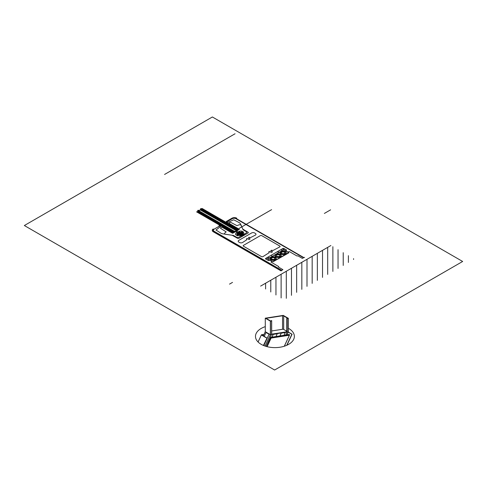 <?xml version="1.0" encoding="UTF-8"?>
<svg xmlns="http://www.w3.org/2000/svg" width="487" height="487" viewBox="0 0 487 487"><rect width="100%" height="100%" fill="white"/><g stroke="black" fill="none" stroke-linecap="round" stroke-linejoin="round"><path stroke-width="0.73" d="M266.121 318.668L266.2 318.285L282.557 315.759L282.557 329.279L282.557 315.759A1.291 0.743 0 0 1 283.69 315.917L287.482 318.169M271.673 330.959L282.557 329.279A1.291 0.743 0 0 1 283.69 329.437L283.69 315.917L283.69 329.437L286.782 331.221M286.849 318.285L287.421 318.169L287.421 318.516L287.482 318.102L287.482 318.51M287.074 331.836L286.782 318.23L288.347 318.334L283.27 315.399L265.275 318.181L270.352 321.116L271.606 320.951L271.515 320.537L270.888 321.061L270.084 320.689L266.121 318.364M287.105 318.547L287.074 332.031L287.184 318.553L287.184 332.073L288.347 331.903L288.347 318.334L288.347 331.854M283.27 315.777L283.27 315.399L283.27 315.777M263.303 335.951L265.275 331.702L265.275 318.181L265.275 331.702L270.352 334.636L270.352 321.116L270.443 334.648L270.443 321.128L270.443 334.648L271.606 334.472L271.606 320.951L271.606 334.399M271.63 334.143L271.649 320.61L271.649 334.058M284.341 346.214L289.442 335.226L289.29 334.472L270.979 337.302L270.979 337.978L270.979 337.302L289.442 334.551L270.979 337.302L266.961 346.634M289.442 335.226L289.442 334.551L289.442 335.226L271.125 338.063L271.125 337.388L271.125 338.063L271.125 337.388L289.442 334.551L289.442 335.226L270.979 337.978M196.62 211.863L232.591 232.628M202.208 208.521L238.271 229.347M198.16 210.36L234.661 231.428M200.297 209.897L236.122 230.588M200.48 209.16L236.859 230.162M201.076 208.661L237.589 229.742M197.442 211.632L233.2 232.275M197.886 211.041L233.93 231.855M274.625 370.023L462.65 261.47L212.375 116.977L24.35 225.53L274.625 370.023M202.142 208.558L200.589 208.71L200.224 210.189L197.661 210.402L198.026 211.455L196.553 211.9M265.604 288.986L265.604 283.221M270.778 291.975L270.778 280.232M275.952 294.958L275.952 277.243M281.127 297.947L281.127 274.254M286.301 298.312L286.301 271.271M291.476 295.323L291.476 268.282M296.65 292.334L296.65 265.293M301.824 289.345L301.824 262.304M306.999 286.356L306.999 259.321M312.173 283.373L312.173 256.332M317.347 280.384L317.347 253.343M322.522 277.395L322.522 250.355M327.696 274.406L327.696 247.366M332.871 271.423L332.871 246.702M338.045 268.434L338.045 249.691M343.219 265.445L343.219 252.68M348.4 262.456L348.4 255.663M353.574 259.474L353.574 258.652M260.612 286.1L330.862 245.539M232.524 282.393L229.511 284.128M213.257 228.963A3.409 1.972 0 0 0 213.257 231.751L281.036 270.882L281.62 270.541L213.842 231.41A2.581 1.491 180 0 1 213.842 229.304L219.607 225.98L219.016 225.639M304.582 257.337L303.998 257.672L236.219 218.541A2.581 1.491 0 0 0 232.567 218.541L226.808 221.865L226.224 221.53L231.982 218.206A3.409 1.972 180 0 1 236.804 218.206M271.46 251.201A0.816 0.469 180 0 1 270.912 250.635A0.816 0.469 180 0 1 271.849 250.288A2.593 1.498 180 0 1 272.897 250.543L279.8 246.903A1.029 0.59 0 0 0 279.8 246.063L261.762 235.647A1.029 0.59 0 0 0 260.314 235.647L243.476 245.369A1.029 0.59 0 0 0 243.476 246.209L261.513 256.619A1.029 0.59 0 0 0 262.962 256.619L269.274 252.637A2.593 1.498 180 0 1 268.83 252.035A0.816 0.469 180 0 1 269.433 251.493A0.816 0.469 180 0 1 270.407 251.803A0.98 0.566 0 0 0 271.405 252.327A0.98 0.566 0 0 0 272.361 251.773A0.98 0.566 0 0 0 271.46 251.201M268.69 260.563L269.816 260.119L271.807 261.269L271.034 262.116L278.686 266.541L278.454 267.077L282.904 269.646L281.73 270.322L214.134 231.295A2.581 1.491 180 0 1 214.134 229.188L219.655 225.998L220.702 226.461L215.991 230.004L220.946 233.2A4.139 2.392 0 0 0 222.803 233.821L232.189 235.27L237.492 238.283A0.992 0.572 0 0 0 238.898 238.283L248.035 233.005A0.992 0.572 0 0 0 248.035 232.196L242.824 229.133L240.31 223.716A4.139 2.392 0 0 0 239.239 222.644L233.699 219.783L227.563 222.504L226.753 221.895L232.281 218.706A2.581 1.491 180 0 1 235.933 218.706L303.535 257.739L302.366 258.414L297.916 255.845L296.979 255.979L289.321 251.56L287.847 252.004L285.857 250.854L286.63 250.008L283.099 248.376L265.518 258.53L265.518 258.932L268.69 260.563M246.452 239.111A2.593 1.498 0 0 0 246.872 239.695L242.55 242.52A2.07 1.193 180 0 1 239.628 242.52L238.807 242.051A2.07 1.193 180 0 1 238.807 240.359L251.633 232.956A2.07 1.193 180 0 1 254.561 232.956L255.377 233.425A2.07 1.193 180 0 1 255.377 235.118L250.482 237.607A2.593 1.498 0 0 0 249.478 237.37A0.816 0.469 0 0 0 248.54 237.717A0.816 0.469 0 0 0 249.082 238.277A0.98 0.566 180 0 1 249.983 238.855A0.98 0.566 180 0 1 249.034 239.409A0.98 0.566 180 0 1 248.029 238.886A0.816 0.469 0 0 0 247.055 238.575A0.816 0.469 0 0 0 246.452 239.111M271.454 258.889L271.746 257.86L273.432 257.495L274.82 258.153L274.528 259.181L272.848 259.547L271.454 258.889M272.757 261.781L266.316 258.067L282.302 248.839L288.742 252.558L272.757 261.781M270.942 259.79A3.105 1.79 0 0 0 276.135 258.987A3.105 1.79 0 0 0 272.336 256.789A3.105 1.79 0 0 0 270.942 259.79M271.235 259.62A2.691 1.552 0 0 0 275.739 258.926A2.691 1.552 0 0 0 272.44 257.02A2.691 1.552 0 0 0 271.235 259.62M280.896 254.044A3.105 1.79 0 0 0 286.088 253.24A3.105 1.79 0 0 0 282.29 251.042A3.105 1.79 0 0 0 280.896 254.044M281.188 253.873A2.691 1.552 0 0 0 285.692 253.179A2.691 1.552 0 0 0 282.393 251.274A2.691 1.552 0 0 0 281.188 253.873M283.111 253.812L281.541 253.301L281.523 252.266L283.069 251.736L284.639 252.248L284.658 253.283L283.111 253.812M277.651 254.646L276.379 255.377L276.841 256.381L278.582 256.649L279.848 255.918L279.386 254.914L277.651 254.646M276.214 256.746A2.691 1.552 0 0 0 280.713 256.052A2.691 1.552 0 0 0 277.42 254.147A2.691 1.552 0 0 0 276.214 256.746M275.916 256.917A3.105 1.79 0 0 0 281.115 256.113A3.105 1.79 0 0 0 277.31 253.916A3.105 1.79 0 0 0 275.916 256.917M283.763 249.685L267.783 258.907M272.915 261.842L269.755 260.015L268.282 260.46L265.585 258.907L265.585 258.487L267.765 257.44L271.515 258.311A1.662 0.962 0 0 0 273.018 259.48A1.662 0.962 0 0 0 274.796 258.451A1.662 0.962 0 0 0 272.781 257.58L272.172 257.367L271.399 255.133L277.219 251.773L281.468 252.564A1.662 0.962 0 0 0 282.971 253.733A1.662 0.962 0 0 0 284.749 252.704A1.662 0.962 0 0 0 282.728 251.84L282.125 251.627L281.218 249.673L283.032 248.413L283.757 248.413L286.453 249.971L285.68 250.823L288.84 252.85L272.915 261.842M236.39 234.898L237.857 235.745L243.713 232.36L242.246 231.514L236.39 234.898M240.602 235.215L242.806 233.943M241.308 235.617L243.506 234.35M239.902 234.807L242.106 233.535M239.202 234.405L241.4 233.133M238.496 233.997L240.7 232.725M237.09 233.188L239.294 231.915M236.901 233.48L236.901 233.072L239.805 231.806M237.796 233.59L239.994 232.323M242.416 233.109L242.051 233.109M242.83 232.871L241.637 232.871M243.244 232.628L241.223 232.628M243.658 232.39L240.809 232.39M243.348 232.153L241.15 232.153M242.934 231.909L241.564 231.909M242.52 231.672L241.978 231.672M242.009 236.025L244.212 234.752M242.009 236.432L244.912 234.752M240.602 235.617L243.506 233.943M241.308 236.025L244.212 234.35M239.902 235.215L242.806 233.535M239.202 234.807L242.106 233.133M238.496 234.405L241.4 232.725M237.796 233.997L240.7 232.323M237.09 233.59L239.994 231.915M236.664 235.051L236.664 234.74M237.078 235.294L237.078 234.503M237.492 235.531L237.492 234.259M237.906 235.714L237.906 234.064M238.32 235.471L238.32 234.308M238.733 235.233L238.733 234.545M231.282 232.549L222.498 227.478L223.083 227.137L231.867 232.208L231.282 232.549M236.402 231.1L239.33 229.414L238.746 229.073L235.818 230.765L236.402 231.1M238.137 228.592L229.353 223.521L228.768 223.856L237.553 228.927L238.137 228.592M235.629 231.544L232.707 233.236L232.116 232.896L235.044 231.209L235.629 231.544M239.263 235.221L240.608 236.201L238.831 237.23A1.558 0.901 180 0 1 236.633 237.23L233.413 235.428L224.738 234.18L224.379 233.833L224.659 233.188L226.163 231.867L220.684 228.403A0.664 0.384 180 0 1 220.702 227.873L221.944 227.155L222.468 227.368L232.476 233.236L235.775 231.666L237.12 232.445L236.067 233.255A2.07 1.193 0 0 0 236.067 234.947L237.553 235.805L239.263 235.221M242.77 233.2L244.468 233.979L246.245 232.95A1.558 0.901 0 0 0 246.245 231.678L243.129 229.821L240.968 224.811L239.239 224.769L236.962 225.639L230.954 222.468A0.664 0.384 0 0 0 230.041 222.48L228.799 223.198L229.17 223.503L239.33 229.28L236.609 231.185L237.954 231.964L239.361 231.355A2.07 1.193 180 0 1 242.289 231.355L243.774 232.214L242.77 233.2M235.063 133.755L164.569 174.456M261.403 334.886L258.098 342.002M261.367 334.867L258.067 341.984M263.802 345.606L269.104 334.185L263.68 345.557M263.577 345.508L267.016 338.094L261.665 334.849L267.016 338.094L263.418 345.441M271.125 338.063L267.126 346.677M270.352 334.636L265.044 346.068M271.624 334.362L266.085 346.397M265.275 326.649A19.443 11.225 0 0 0 258.774 342.647A19.443 11.225 0 0 0 286.867 345.253A19.443 11.225 0 0 0 288.365 328.287M284.298 346.208L289.394 335.239L284.298 346.208M291.877 334.246L286.746 345.307L291.877 334.246L288.231 332.146L292.078 334.216L286.977 345.204L291.877 334.246M275.983 336.529L277.243 333.808L273.183 334.392L277.243 333.808M279.897 335.92L281.182 333.157L285.242 332.572L281.182 333.157M279.976 335.908L281.243 333.187M271.606 334.155L286.819 331.793M287.111 332.073L271.636 334.472M288.347 331.903L286.989 334.825M287.135 332.073L285.766 335.013M283.976 335.293L285.242 332.572M288.286 332.031L292.078 334.216L288.286 332.031M287.074 331.97L287.074 318.51M271.904 337.156L273.183 334.392M271.983 337.144L273.244 334.429M269.104 334.185L266.018 332.518L264.185 336.462M268.946 334.21L266.018 332.518M263.211 334.612L261.665 334.849L263.211 334.612L262.743 335.628M263.175 334.606L262.7 335.622M267.016 338.094L261.44 335.019L266.815 338.124M261.556 334.758L263.065 334.526L261.556 334.758M330.6 209.836L324.379 213.428M271.618 209.647L239.233 228.348M287.519 318.504L287.519 318.139M286.782 331.75L286.782 318.23M288.365 331.878L288.365 318.358M271.63 334.435L271.63 320.915M271.673 334.094L271.673 320.574"/></g></svg>
